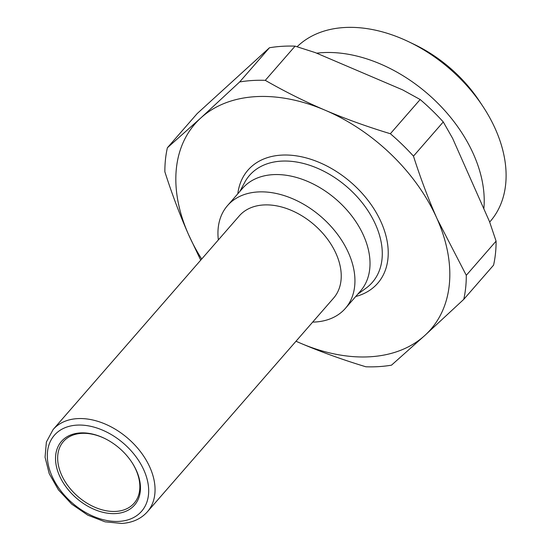 <?xml version="1.0" encoding="UTF-8"?>
<svg xmlns="http://www.w3.org/2000/svg" width="551" height="551" viewBox="0 0 551 551"><rect width="100%" height="100%" fill="white"/><g stroke="black" fill="none" stroke-linecap="round" stroke-linejoin="round"><path stroke-width="0.83" d="M312.665 322.115A78.187 53.123 -138.9 0 0 315.262 322.011A78.187 53.123 -138.9 0 0 345.394 308.36L360.471 291.059A78.187 53.123 -138.9 0 0 352.337 216.674A78.187 53.123 -138.9 0 0 272.711 174.667A78.187 53.123 -138.9 0 0 242.571 188.318L227.501 205.619A78.187 53.123 -138.9 0 0 218.348 239.926M345.394 308.36A78.187 53.123 -138.9 0 0 337.26 233.975A78.187 53.123 -138.9 0 0 257.634 191.968A78.187 53.123 -138.9 0 0 227.501 205.619M131.661 462.02A46.911 31.875 41.1 0 1 134.12 503.208A46.911 31.875 41.1 0 1 116.041 511.397A46.911 31.875 41.1 0 1 68.262 486.196A46.911 31.875 41.1 0 1 63.386 441.565A46.911 31.875 41.1 0 1 81.465 433.375A46.911 31.875 41.1 0 1 104.518 438.369M115.862 513.56A48.474 32.936 -138.9 0 0 131.834 462.275A48.474 32.936 -138.9 0 0 104.235 438.231A48.474 32.936 -138.9 0 0 80.136 432.934A48.474 32.936 -138.9 0 0 59.467 475.678A48.474 32.936 -138.9 0 0 115.862 513.56M147.42 511.748L333.603 298.084A62.552 42.503 -138.9 0 0 327.094 238.576A62.552 42.503 -138.9 0 0 263.399 204.972A62.552 42.503 -138.9 0 0 239.286 215.896L53.103 429.56A62.552 42.503 -138.9 0 1 77.209 418.636A62.552 42.503 -138.9 0 1 140.911 452.24A62.552 42.503 -138.9 0 1 147.42 511.748C141.125 518.801 132.612 522.699 121.874 523.45L105.055 521.825L87.781 515.164L71.706 504.137L58.42 489.853L49.232 473.702L45.065 457.234L46.38 442.019L53.103 429.56M265.286 80.35A172.015 116.874 -138.9 0 0 252.186 80.522A172.015 116.874 -138.9 0 0 239.644 81.961L269.453 47.758A172.015 116.874 41.1 0 1 281.988 46.318A172.015 116.874 41.1 0 1 295.088 46.139L265.286 80.35C284.777 91.528 304.71 101.474 325.076 110.186A156.381 106.247 -138.9 0 0 255.203 96.673A156.381 106.247 -138.9 0 0 200.771 118.01A156.381 106.247 -138.9 0 0 188.525 234.54A156.381 106.247 -138.9 0 0 201.694 259.032M420.158 99.524A172.015 116.874 41.1 0 1 443.273 121.943L413.47 156.147A172.015 116.874 -138.9 0 0 390.356 133.728L420.158 99.524L402.685 89.903L315.31 52.614L295.088 46.139M316.632 53.178A130.277 88.518 41.1 0 1 322.073 52.676A130.277 88.518 41.1 0 1 483.84 208.815M297.099 46.759A130.277 88.518 41.1 0 1 343.969 27.55A130.277 88.518 41.1 0 1 408.752 41.78A130.277 88.518 41.1 0 1 482.903 106.398A130.277 88.518 41.1 0 1 490.197 221.474L489.674 222.074M482.903 106.398L479.528 101.288A114.642 77.891 -138.9 0 0 414.276 44.424L408.752 41.78M296.011 341.221A156.381 106.247 -138.9 0 0 300.584 343.239C320.971 351.924 342.729 359.775 365.857 366.78A172.015 116.874 -138.9 0 0 378.957 366.608A172.015 116.874 -138.9 0 0 391.499 365.168L424.883 335.414A156.381 106.247 -138.9 0 0 437.129 218.885A156.381 106.247 -138.9 0 0 325.076 110.186C345.463 118.871 367.221 126.716 390.356 133.728M295.983 341.255L300.584 343.239A156.381 106.247 -138.9 0 0 370.451 356.752A156.381 106.247 -138.9 0 0 424.883 335.414L463.756 299.365A172.015 116.874 -138.9 0 0 466.284 275.328L496.086 241.124A172.015 116.874 41.1 0 1 493.565 265.162L463.756 299.365M269.453 47.758L197.196 113.561L167.387 147.764A172.015 116.874 -138.9 0 0 164.866 171.802C172.043 194.193 179.929 215.11 188.525 234.54L200.716 260.162M413.47 156.147C420.647 178.545 428.54 199.455 437.129 218.885L466.284 275.328M496.086 241.124L489.502 221.592L452.605 138.329L443.273 121.943M167.387 147.764L200.771 118.01L239.644 81.961M76.679 425.138A57.862 39.314 41.1 0 1 143.99 470.354A57.862 39.314 41.1 0 1 119.319 521.363A57.862 39.314 41.1 0 1 52.008 476.147A57.862 39.314 41.1 0 1 76.679 425.138M239.864 191.431L244.665 182.457A81.445 55.334 41.1 0 1 280.927 161.154A81.445 55.334 41.1 0 1 367.414 209.89A81.445 55.334 41.1 0 1 365.995 288.187L357.757 294.165M355.712 296.514A86.073 58.482 -138.9 0 0 378.296 216.316A86.073 58.482 -138.9 0 0 281.113 155.141A86.073 58.482 -138.9 0 0 237.818 193.78"/></g></svg>
